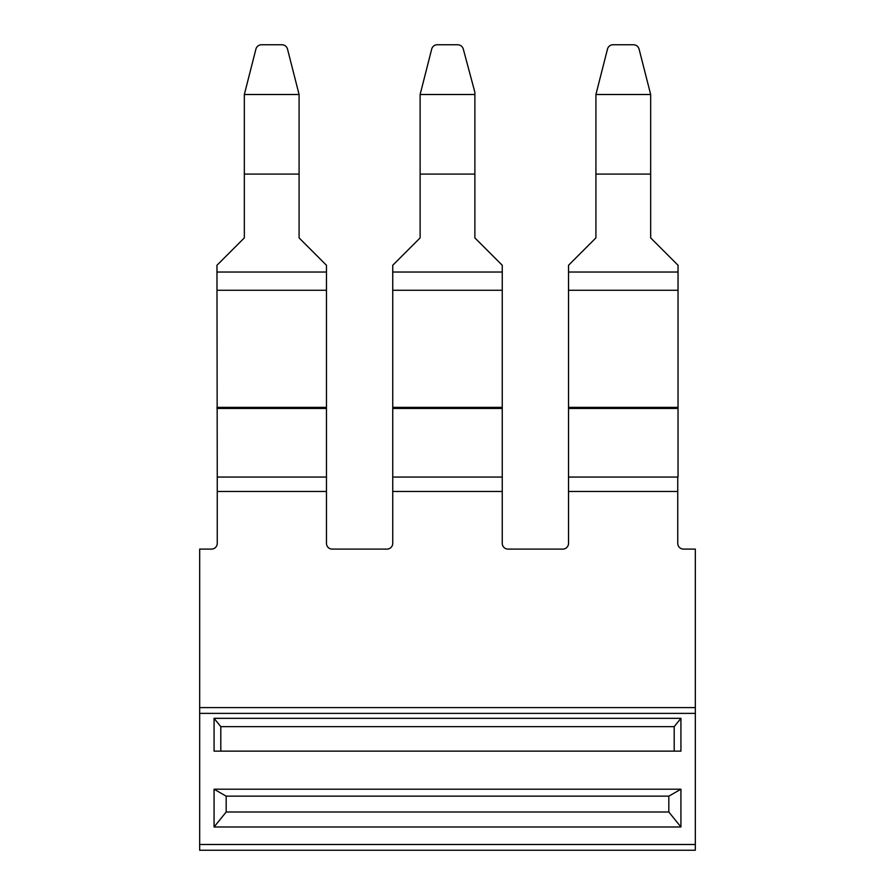 <?xml version="1.0" encoding="UTF-8"?>
<svg xmlns="http://www.w3.org/2000/svg" width="895" height="895" viewBox="0 0 895 895"><rect width="100%" height="100%" fill="white"/><g stroke="black" fill="none" stroke-linecap="round" stroke-linejoin="round"><path stroke-width="1.34" d="M199.674 850.25L695.325 850.25L695.325 844.488L199.674 844.488L199.674 850.25M474.876 94.501L420.124 94.501L431.714 49.024A5.762 5.762 180 0 1 437.286 44.75L457.714 44.75C460.533 44.929 462.391 46.35 463.286 49.024L474.876 92.275L474.876 237.891L502.252 265.267L502.252 290.271L392.748 290.271L392.748 408.456L502.252 408.456L502.252 543.343A5.762 5.762 0 0 0 508.013 549.105L562.765 549.105A5.762 5.762 0 0 0 568.538 543.343L568.538 491.467L677.75 491.467L677.75 543.343A5.762 5.762 0 0 0 683.511 549.105L695.325 549.105L695.325 713.371L199.674 713.371L199.674 844.488M199.674 713.371L199.674 549.105L211.488 549.105A5.762 5.762 0 0 0 217.25 543.343L217.25 477.057L326.462 477.057L326.462 491.467L217.25 491.467M695.325 713.371L695.325 844.488M226.166 796.147L214.073 789.2L214.073 826.98L226.178 812L226.166 796.147L668.833 796.147L680.927 789.2L680.927 826.98L668.822 812L668.833 796.147M214.073 789.2L680.927 789.2M220.797 726.65L214.073 718.327L214.073 751.14L680.927 751.14L680.927 718.327L674.203 726.65L220.797 726.65L220.797 751.14M214.073 718.327L680.927 718.327M674.203 726.65L674.203 751.14M214.073 826.98L680.927 826.98M226.178 812L668.822 812M695.325 707.598L199.674 707.598M502.252 477.057L392.748 477.057L392.748 491.467L502.252 491.467M326.462 491.467L326.462 543.343A5.762 5.762 0 0 0 332.235 549.105L386.987 549.105A5.762 5.762 0 0 0 392.748 543.343L392.748 491.467M574.791 259.002L595.913 237.891L595.913 177.501L595.913 237.891L568.538 265.267L568.538 272.024L678.041 272.024L678.041 290.271L568.538 290.271L568.538 477.057L677.75 477.057L677.75 491.467M568.538 477.057L568.538 491.467M568.538 408.456L678.041 408.456L678.041 290.271M678.041 408.456L678.041 477.057M678.041 407.348L568.538 407.348L568.538 406.475M568.538 272.024L568.538 290.271M678.041 272.024L678.041 265.267L650.665 237.891L650.665 174.089L595.913 174.089L595.913 177.501M595.913 94.501L607.504 49.024A5.762 5.762 180 0 1 613.075 44.75L633.503 44.75C636.323 44.929 638.18 46.35 639.064 49.024L650.665 94.501L595.913 94.501L595.913 174.089M650.665 94.501L650.665 174.089M671.776 259.002L650.665 237.891L650.665 177.501M613.075 44.75L633.503 44.75M244.335 94.501L255.936 49.024A5.762 5.762 180 0 1 261.497 44.75L281.925 44.75C284.744 44.929 286.601 46.35 287.496 49.024L299.087 94.501L244.335 94.501L244.335 237.891L216.959 265.267L217.25 477.069M281.925 44.75L261.497 44.75M299.087 94.501L299.087 174.089L244.335 174.089M299.087 174.089L299.087 237.891L326.462 265.267L326.462 272.024L216.959 272.024M326.462 272.024L326.462 290.271L216.959 290.271M299.087 177.501L299.087 237.891L320.209 259.002M223.224 259.002L244.335 237.891L244.335 177.501M326.462 290.271L326.462 407.348L216.959 407.348M216.959 408.456L326.462 408.456L326.462 407.348M326.462 408.456L326.462 477.057M502.252 408.456L502.252 290.271M502.252 272.024L392.748 272.024L392.748 290.271M392.748 272.024L392.748 265.267L420.124 237.891L420.124 177.501L420.124 237.891L399.013 259.002M474.876 174.089L420.124 174.089L420.124 177.501M420.124 94.501L420.124 174.089M495.987 259.002L474.876 237.891L474.876 177.501M457.714 44.75L437.286 44.75M392.748 408.456L392.748 477.057M392.748 407.348L502.252 407.348"/></g></svg>
